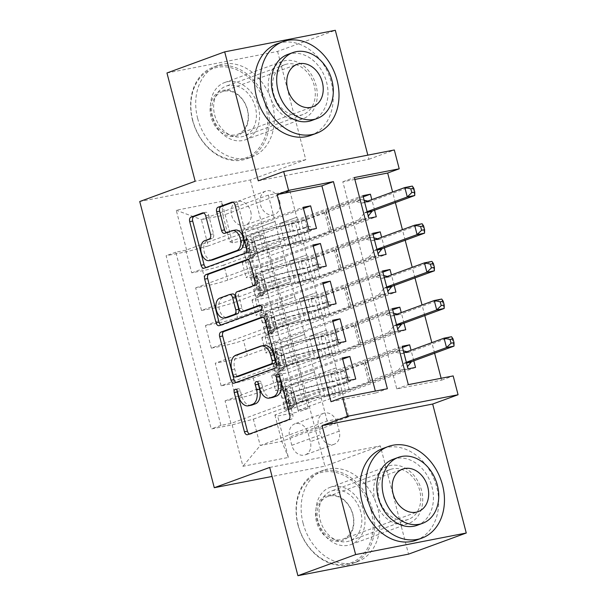 <?xml version="1.0" encoding="UTF-8"?>
<svg xmlns="http://www.w3.org/2000/svg" width="606" height="606" viewBox="0 0 606 606"><rect width="100%" height="100%" fill="white"/><g stroke="black" fill="none" stroke-linecap="round" stroke-linejoin="round"><path stroke-width="0.45" stroke-dasharray="3.03 2.27" d="M251.301 405.232A12.256 7.666 -101 0 1 241.703 395.854L240.377 390.772A2.682 1.674 -101 0 0 238.279 388.719A2.682 1.674 -101 0 0 238.12 388.764A2.682 1.674 -101 0 0 237.082 390.544M249.445 434.01A3.833 2.394 -101 0 0 250.437 434.138A3.833 2.394 -101 0 0 250.664 434.07L291.463 419.14A3.833 2.394 -101 0 0 292.774 414.618L282.54 375.341A2.682 1.674 -101 0 0 280.442 373.296A2.682 1.674 -101 0 0 280.283 373.334A2.682 1.674 -101 0 0 279.245 375.114M272.382 397.521A12.256 7.666 -101 0 1 262.784 388.143L261.459 383.06A2.682 1.674 -101 0 0 259.36 381.007A2.682 1.674 -101 0 0 259.201 381.053A2.682 1.674 -101 0 0 258.164 382.833M258.345 106.611A30.444 23.642 -110.1 0 1 245.483 139.751A30.444 23.642 -110.1 0 1 211.706 115.708A30.444 23.642 -110.1 0 1 224.561 82.567A30.444 23.642 -110.1 0 1 258.345 106.611M269.435 94.581A30.444 23.642 69.9 0 0 303.22 118.624A30.444 23.642 69.9 0 0 316.074 85.491A30.444 23.642 69.9 0 0 282.29 61.441A30.444 23.642 69.9 0 0 269.435 94.581M363.789 511.419A30.444 23.642 -110.1 0 1 350.927 544.559A30.444 23.642 -110.1 0 1 317.15 520.509A30.444 23.642 -110.1 0 1 330.005 487.375A30.444 23.642 -110.1 0 1 363.789 511.419M374.879 499.389A30.444 23.642 69.9 0 0 408.664 523.433A30.444 23.642 69.9 0 0 421.518 490.292A30.444 23.642 69.9 0 0 387.734 466.249A30.444 23.642 69.9 0 0 374.879 499.389M250.732 211.547A12.491 9.696 -110.1 0 1 245.46 225.144A12.491 9.696 -110.1 0 1 231.598 215.281A12.491 9.696 -110.1 0 1 236.87 201.684A12.491 9.696 -110.1 0 1 250.732 211.547M279.601 200.987A12.491 9.696 -110.1 0 1 274.321 214.585A12.491 9.696 -110.1 0 1 260.466 204.714A12.491 9.696 -110.1 0 1 265.739 191.125A12.491 9.696 -110.1 0 1 279.601 200.987M166.961 72.985L277.586 51.427L335.315 30.3M363.236 196.829L253.096 237.128L258.982 259.724L376.296 216.796M374.576 210.206L371.819 199.624M373.046 234.484L262.906 274.783L268.791 297.379L386.105 254.452M384.386 247.862L381.628 237.279M382.856 272.139L272.715 312.438L278.601 335.035L395.907 292.107M394.195 285.517L391.438 274.935M392.665 309.795L282.525 350.101L288.411 372.69L277.495 374.819A15.612 1.212 -14.6 0 1 271.624 375.372A15.612 1.212 -14.6 0 1 274.776 373.773L332.043 352.813L336.269 367.819L318.945 374.152L334.042 371.213L402.172 346.284M405.717 329.762L288.411 372.69M404.005 323.172L401.248 312.59M355.73 379.076L287.608 404.005L302.705 401.058L320.029 394.726L314.438 372.069L257.171 393.029A15.612 1.212 -14.6 0 1 235.976 398.74L225.061 400.869L230.947 423.458L348.261 380.53M225.061 400.869L342.375 357.941M314.438 372.069L310.514 357.01L253.247 377.962A15.612 1.212 -14.6 0 1 232.053 383.674L221.137 385.802L338.451 342.875M221.137 385.802L215.251 363.206L332.565 320.279M336.118 303.765L267.988 328.694L283.093 325.748L300.409 319.407L294.827 296.758L237.552 317.718A15.612 1.212 -14.6 0 1 216.357 323.43L205.442 325.551L211.327 348.147L328.641 305.219M205.442 325.551L322.756 282.623M326.308 266.11L258.179 291.031L273.283 288.092L290.6 281.752L285.017 259.103L227.742 280.055A15.612 1.212 -14.6 0 1 206.548 285.767L195.632 287.895L201.518 310.492L318.832 267.564M195.632 287.895L312.946 244.968M262.906 274.783L251.99 276.912A15.612 1.212 -14.6 0 1 246.119 277.465A15.612 1.212 -14.6 0 1 249.271 275.866L306.538 254.906L289.516 261.186L304.621 258.247L372.743 233.318M258.982 259.724L248.066 261.853A15.612 1.212 165.4 0 1 242.195 262.406A15.612 1.212 165.4 0 1 245.347 260.8L302.614 239.847L306.538 254.906M272.715 312.438L261.8 314.567A15.612 1.212 -14.6 0 1 255.929 315.128A15.612 1.212 -14.6 0 1 259.08 313.522L316.347 292.562L299.326 298.841L314.431 295.902L382.553 270.973M268.791 297.379L257.876 299.508A15.612 1.212 165.4 0 1 252.005 300.061A15.612 1.212 165.4 0 1 255.156 298.455L312.423 277.503L316.347 292.562M282.525 350.101L271.609 352.222A15.612 1.212 -14.6 0 1 265.739 352.783A15.612 1.212 -14.6 0 1 268.89 351.177L326.157 330.217L309.136 336.497L324.233 333.558L392.362 308.628M278.601 335.035L267.685 337.163A15.612 1.212 165.4 0 1 261.815 337.716A15.612 1.212 165.4 0 1 264.966 336.11L322.233 315.158L326.157 330.217M330.997 401.702L375.841 392.961L375.356 391.082M354.858 179.429L342.822 181.77L396.771 388.885L441.615 380.144L441.13 378.265M434.608 353.222L431.851 342.64M424.798 315.567L422.041 304.985M414.989 277.912L412.231 267.329M405.179 240.256L402.422 229.674M395.37 202.593L392.612 192.019M413.815 360.828L411.057 350.253M291.827 445.304L289.668 437.017A12.097 9.393 -110.1 0 1 294.781 423.852A12.097 9.393 -110.1 0 1 308.204 433.404L310.363 441.691A12.097 9.393 -110.1 0 1 305.257 454.856A12.097 9.393 -110.1 0 1 291.827 445.304L320.695 434.737L318.536 426.457A12.097 9.393 -110.1 0 1 323.649 413.284A12.097 9.393 -110.1 0 1 337.072 422.844L339.231 431.124A12.097 9.393 -110.1 0 1 334.118 444.296A12.097 9.393 -110.1 0 1 320.695 434.737M277.586 51.427L305.78 159.689L250.361 179.967L139.736 201.533M250.361 179.967L324.907 466.158L272.056 476.46M253.096 237.128L263.11 235.173L253.414 238.726L298.531 411.944L277.609 416.027L274.882 414.974L341.852 390.469L348.715 416.83L281.752 441.335L260.224 445.531L253.353 419.17L232.159 424.882L211.229 428.965L166.112 255.74L187.042 251.664L208.237 245.953L201.374 219.592L222.894 215.395L229.765 241.756L296.735 217.251L279.714 223.531L294.811 220.584L362.933 195.655M253.414 238.726L232.484 242.801L221.698 201.381L176.248 210.244L187.042 251.664M232.159 424.882L242.953 466.302L288.395 457.447L277.609 416.027M285.017 259.103L281.093 244.036L223.819 264.996L227.742 280.055M294.827 296.758L290.903 281.699L233.628 302.652L237.552 317.718M345.92 341.42L277.798 366.35L292.895 363.403L310.219 357.07L304.629 334.414L247.362 355.374A15.612 1.212 -14.6 0 1 226.167 361.085L215.251 363.206M304.629 334.414L300.705 319.354L243.438 340.307L247.362 355.374M402.475 347.45L292.334 387.757L281.419 389.885A15.612 1.212 -14.6 0 1 275.548 390.438A15.612 1.212 -14.6 0 1 278.699 388.832L335.966 367.872M230.947 423.458L220.932 425.412L175.808 252.194L185.83 250.24L303.136 207.313M223.819 264.996A15.612 1.212 165.4 0 1 202.624 270.708L191.708 272.836L185.83 250.24M201.518 310.492L212.433 308.363A15.612 1.212 165.4 0 0 233.628 302.652M211.327 348.147L222.243 346.018A15.612 1.212 165.4 0 0 243.438 340.307M263.11 235.173L308.234 408.399L298.22 410.345L292.334 387.757M316.499 228.447L248.377 253.376L263.474 250.437L280.79 244.097L268.337 195.087L289.865 190.89L222.894 215.395L221.698 201.381M289.865 190.89L296.735 217.251M274.882 414.974L281.752 441.335L288.395 457.447M348.715 416.83L327.195 421.026L260.224 445.531L242.953 466.302M327.195 421.026L320.324 394.665L253.353 419.17M258.285 180.83L368.91 159.272L367.834 155.136M368.91 159.272L394.309 149.977M441.615 380.144L453.167 375.917M269.708 467.438L380.333 445.88L408.527 554.142M380.333 445.88L324.907 466.158M268.337 195.087L201.374 219.592L176.248 210.244M275.207 221.448L208.237 245.953M302.614 239.847L297.031 217.19M312.423 277.503L306.841 254.846M322.233 315.158L316.65 292.501M332.043 352.813L326.46 330.164M341.852 390.469L336.269 367.819M375.841 392.961L387.385 388.734M396.771 388.885L408.315 384.659M342.822 181.77L354.366 177.55M342.148 390.408L324.831 396.748L339.928 393.809L334.042 371.213M324.831 396.748L318.945 374.152M415.527 367.418L298.22 410.345M308.234 408.399L298.531 411.944M339.928 393.809L408.05 368.88M220.932 425.412L211.229 428.965M342.678 359.108L281.722 381.409L296.819 378.47L314.143 372.129M302.705 401.058L296.819 378.47M287.608 404.005L281.722 381.409M191.708 272.836L309.022 229.909M332.346 352.753L315.022 359.093L309.136 336.497M315.022 359.093L330.118 356.146L324.233 333.558M330.118 356.146L398.248 331.224M332.868 321.453L271.912 343.753L287.017 340.814L304.333 334.474M292.895 363.403L287.017 340.814M277.798 366.35L271.912 343.753M283.093 325.748L277.207 303.151L294.524 296.819M267.988 328.694L262.103 306.098L277.207 303.151M323.059 283.79L262.103 306.098M322.536 315.097L305.212 321.438L320.309 318.491L388.438 293.562M320.309 318.491L314.431 295.902M305.212 321.438L299.326 298.841M273.283 288.092L267.397 265.496L284.714 259.163M258.179 291.031L252.301 268.443L267.397 265.496M313.249 246.134L252.301 268.443M312.726 277.442L295.402 283.782L310.507 280.836L378.629 255.906M310.507 280.836L304.621 258.247M295.402 283.782L289.516 261.186M263.474 250.437L257.588 227.841L274.904 221.501M248.377 253.376L242.491 230.788L257.588 227.841M175.808 252.194L166.112 255.74M303.439 208.479L242.491 230.788M302.917 239.787L285.6 246.127L300.697 243.18L368.819 218.251M229.765 241.756L232.484 242.801M300.697 243.18L294.811 220.584M285.6 246.127L279.714 223.531M305.78 159.689L195.162 181.247M236.014 382.447A3.833 2.394 -101 0 0 237.007 382.575A3.833 2.394 -101 0 0 237.234 382.507L278.033 367.577A3.833 2.394 -101 0 0 279.343 363.055L267.981 319.438A3.833 2.394 -101 0 0 264.981 316.506A3.833 2.394 -101 0 0 264.746 316.574L262.981 317.218M264.11 345.412A12.256 7.666 -101 0 0 263.375 345.617L238.893 354.578A12.256 7.666 -101 0 0 234.727 369.054L236.12 374.417A2.682 1.674 -101 0 0 238.052 376.485M248.013 259.739L249.778 259.095L247.256 259.588M244.703 311.075A3.833 2.394 -101 0 1 241.938 308.121L238.711 295.736A3.833 2.394 -101 0 1 240.021 291.206L256.565 285.153A3.833 2.394 -101 0 0 257.868 280.631L253.005 261.966A3.833 2.394 -101 0 0 250.005 259.035A3.833 2.394 -101 0 0 249.778 259.095M260.436 305.394L262.398 304.682L259.732 305.197M221.038 324.967A3.833 2.394 -101 0 0 222.031 325.096A3.833 2.394 -101 0 0 222.266 325.036L263.746 309.855A2.682 1.674 -101 0 0 264.686 306.818A2.682 1.674 -101 0 0 262.557 304.636A2.682 1.674 -101 0 0 262.398 304.682M232.545 293.963A3.833 2.394 -101 0 0 232.31 294.031L222.849 297.493A10.249 6.408 -101 0 0 219.243 309.105A10.249 6.408 -101 0 0 227.386 317.438M212.297 260.004A10.249 6.408 -101 0 1 204.154 251.672A10.249 6.408 -101 0 1 207.767 240.059L212.236 238.416A3.833 2.394 -101 0 0 213.547 233.893L208.684 215.228A3.833 2.394 -101 0 0 205.684 212.297A3.833 2.394 -101 0 0 205.449 212.358L203.684 213.009M235.242 230.06A10.249 6.408 -101 0 0 234.62 230.227L231.636 230.81M226.546 232.674A3.833 2.394 -101 0 0 227.538 232.802A3.833 2.394 -101 0 0 227.765 232.734L234.62 230.227M206.07 267.496A3.833 2.394 -101 0 0 207.063 267.625A3.833 2.394 -101 0 0 207.29 267.557L248.096 252.626A3.833 2.394 -101 0 0 249.399 248.104L238.037 204.487A3.833 2.394 -101 0 0 235.037 201.556A3.833 2.394 -101 0 0 234.81 201.616L233.037 202.268M290.797 393.196L293.796 392.097L286.843 389.499L283.835 390.597L290.797 393.196L293.743 404.497L288.744 409.429L291.744 408.33A5.272 0.409 -14.6 0 1 289.91 408.489A5.272 0.409 -14.6 0 1 290.001 408.376L294.766 405.119A24.785 1.924 -14.6 0 1 332.679 394.089L330.808 386.939A12.294 0.954 165.4 0 0 347.352 382.469L349.67 381.621A2.341 1.462 -101 0 0 350.465 378.856A2.341 1.462 -101 0 0 348.632 377.061A2.341 1.462 -101 0 0 348.495 377.106L346.177 377.947A12.294 0.954 -14.6 0 1 329.634 382.416L327.77 375.265A12.294 0.954 165.4 0 0 344.314 370.796L400.664 350.177L393.188 351.631L365.017 361.941L370.304 380.916A8.484 0.659 -14.6 0 1 370.372 380.969A8.484 0.659 -14.6 0 1 368.66 381.841L345.329 390.378A7.219 0.561 165.4 0 1 335.618 393.006A29.861 2.318 -14.6 0 0 289.941 406.285L285.184 409.542A10.34 0.803 -14.6 0 0 285.002 409.77L283.138 402.611A10.34 0.803 -14.6 0 1 283.32 402.392L288.077 399.127A29.861 2.318 -14.6 0 1 333.755 385.848L335.618 393.006M283.835 390.597A10.34 0.803 -14.6 0 1 280.101 390.938A10.34 0.803 -14.6 0 1 280.283 390.718L285.04 387.454A29.861 2.318 -14.6 0 1 330.709 374.175L332.573 381.333A7.219 0.561 165.4 0 0 342.292 378.705L344.602 377.864A2.341 1.462 79 0 1 344.746 377.818A2.341 1.462 79 0 1 346.579 379.614A2.341 1.462 79 0 1 345.784 382.378L343.466 383.227A7.219 0.561 -14.6 0 1 333.755 385.848M288.744 409.429A10.34 0.803 -14.6 0 1 285.002 409.77M332.679 394.089A12.294 0.954 165.4 0 0 349.215 389.62L405.573 369.001L407.474 366.653M369.925 380.773L398.097 370.463L405.573 369.001M286.843 389.499A5.272 0.409 -14.6 0 1 285.009 389.658A5.272 0.409 -14.6 0 1 285.1 389.544L289.857 386.287A24.785 1.924 -14.6 0 1 327.77 375.265M330.709 374.175A7.219 0.561 165.4 0 0 340.428 371.554L363.759 363.017A8.484 0.659 165.4 0 0 365.463 362.146A8.484 0.659 165.4 0 0 365.403 362.085L365.017 361.941M293.796 392.097L296.743 403.399L293.743 404.497M291.744 408.33L296.743 403.399M453.992 346.124L451.538 336.716L409.512 352.094A3.901 2.439 79 0 1 409.277 352.162A3.901 2.439 79 0 1 408.58 352.139L406.982 351.738M403.354 350.844L400.664 350.177M332.573 381.333A29.861 2.318 165.4 0 0 286.903 394.612L282.146 397.869A10.34 0.803 165.4 0 0 281.964 398.089A10.34 0.803 165.4 0 0 283.744 398.089C286.062 399.278 286.456 400.786 284.918 402.604A10.34 0.803 -14.6 0 1 283.138 402.611M330.808 386.939A24.785 1.924 165.4 0 0 292.903 397.96L288.138 401.217A5.272 0.409 165.4 0 0 288.047 401.331A5.272 0.409 165.4 0 0 288.244 401.392L284.918 402.604L288.244 401.392C289.312 399.74 288.918 398.233 287.07 396.869A5.272 0.409 -14.6 0 1 286.873 396.816A5.272 0.409 -14.6 0 1 286.964 396.703L291.721 393.438A24.785 1.924 -14.6 0 1 329.634 382.416M398.097 370.463L403.702 363.555A3.901 2.439 79 0 1 404.49 362.964L406.338 362.29M403.884 352.874L402.036 353.548A3.901 2.439 79 0 1 401.801 353.616A3.901 2.439 79 0 1 401.104 353.593L393.188 351.631M371.167 510.972A47.616 36.981 -110.1 0 1 346.662 564.019A47.616 36.981 -110.1 0 1 298.22 525.19A47.616 36.981 -110.1 0 1 322.725 472.135A47.616 36.981 -110.1 0 1 371.167 510.972M298.016 525.107A48.791 37.89 69.9 0 0 352.154 563.641A48.791 37.89 69.9 0 0 372.758 510.54A48.791 37.89 69.9 0 0 318.62 472.006A48.791 37.89 69.9 0 0 298.016 525.107M352.934 514.524A23.808 18.491 69.9 0 0 328.71 495.11A23.808 18.491 69.9 0 0 316.453 521.63A23.808 18.491 69.9 0 0 340.678 541.052A23.808 18.491 69.9 0 0 352.934 514.524M318.044 521.205A22.634 17.582 -110.1 0 1 327.611 496.564A22.634 17.582 -110.1 0 1 352.73 514.449A22.634 17.582 -110.1 0 1 343.163 539.082A22.634 17.582 -110.1 0 1 318.044 521.205M416.117 540.234A48.791 37.89 69.9 0 0 436.729 487.133A48.791 37.89 69.9 0 0 382.591 448.599M393.059 459.318A35.125 27.278 -110.1 0 1 432.033 487.057A35.125 27.278 -110.1 0 1 417.201 525.296M303.098 523.251A48.791 37.89 69.9 0 0 357.229 561.785A48.791 37.89 69.9 0 0 377.841 508.684A48.791 37.89 69.9 0 0 323.702 470.15A48.791 37.89 69.9 0 0 303.098 523.251M379.023 498.382A26.543 20.612 69.9 0 0 408.474 519.342A26.543 20.612 69.9 0 0 419.685 490.459A26.543 20.612 69.9 0 0 390.234 469.491A26.543 20.612 69.9 0 0 379.023 498.382M320.135 519.925A26.543 20.612 69.9 0 0 349.586 540.893A26.543 20.612 69.9 0 0 360.797 512.002A26.543 20.612 69.9 0 0 331.346 491.042A26.543 20.612 69.9 0 0 320.135 519.925M265.723 106.164A47.616 36.981 -110.1 0 1 241.218 159.211A47.616 36.981 -110.1 0 1 192.776 120.382A47.616 36.981 -110.1 0 1 217.281 67.334A47.616 36.981 -110.1 0 1 265.723 106.164M192.572 120.306A48.791 37.89 69.9 0 0 246.71 158.833A48.791 37.89 69.9 0 0 267.314 105.732A48.791 37.89 69.9 0 0 213.176 67.205A48.791 37.89 69.9 0 0 192.572 120.306M247.49 109.716A23.808 18.491 69.9 0 0 223.266 90.302A23.808 18.491 69.9 0 0 211.009 116.829A23.808 18.491 69.9 0 0 235.234 136.244A23.808 18.491 69.9 0 0 247.49 109.716M212.6 116.397A22.634 17.582 -110.1 0 1 222.167 91.756A22.634 17.582 -110.1 0 1 247.286 109.641A22.634 17.582 -110.1 0 1 237.719 134.274A22.634 17.582 -110.1 0 1 212.6 116.397M310.673 135.426A48.791 37.89 69.9 0 0 331.285 82.325A48.791 37.89 69.9 0 0 277.147 43.791M287.615 54.51A35.125 27.278 -110.1 0 1 326.589 82.257A35.125 27.278 -110.1 0 1 311.757 120.488M197.654 118.443A48.791 37.89 69.9 0 0 251.785 156.977A48.791 37.89 69.9 0 0 272.397 103.876A48.791 37.89 69.9 0 0 218.258 65.342A48.791 37.89 69.9 0 0 197.654 118.443M273.579 93.574A26.543 20.612 69.9 0 0 303.03 114.534A26.543 20.612 69.9 0 0 314.241 85.651A26.543 20.612 69.9 0 0 284.79 64.691A26.543 20.612 69.9 0 0 273.579 93.574M214.691 115.125A26.543 20.612 69.9 0 0 244.142 136.085A26.543 20.612 69.9 0 0 255.353 107.194A26.543 20.612 69.9 0 0 225.902 86.234A26.543 20.612 69.9 0 0 214.691 115.125M280.987 355.54L283.994 354.442L277.033 351.844L274.033 352.942L280.987 355.54L283.934 366.842L278.934 371.773L281.934 370.675A5.272 0.409 -14.6 0 1 280.101 370.834A5.272 0.409 -14.6 0 1 280.192 370.72L284.956 367.456A24.785 1.924 -14.6 0 1 322.869 356.434L321.006 349.283A12.294 0.954 165.4 0 0 337.542 344.814L339.86 343.966A2.341 1.462 -101 0 0 340.655 341.201A2.341 1.462 -101 0 0 338.822 339.405A2.341 1.462 -101 0 0 338.686 339.443L336.368 340.292A12.294 0.954 -14.6 0 1 319.824 344.761L317.961 337.61A12.294 0.954 165.4 0 0 334.504 333.141L390.855 312.522L383.378 313.976L355.207 324.286L360.494 343.261A8.484 0.659 -14.6 0 1 360.562 343.314A8.484 0.659 -14.6 0 1 358.85 344.185L335.519 352.722A7.219 0.561 165.4 0 1 325.808 355.351A29.861 2.318 -14.6 0 0 280.131 368.63L275.374 371.887A10.34 0.803 -14.6 0 0 275.192 372.107L273.329 364.956A10.34 0.803 -14.6 0 1 273.511 364.736L278.268 361.471A29.861 2.318 -14.6 0 1 323.945 348.192L325.808 355.351M274.033 352.942A10.34 0.803 -14.6 0 1 270.291 353.283A10.34 0.803 -14.6 0 1 270.473 353.063L275.23 349.798A29.861 2.318 -14.6 0 1 320.9 336.519L322.763 343.678A7.219 0.561 165.4 0 0 332.482 341.049L334.8 340.201A2.341 1.462 79 0 1 334.936 340.163A2.341 1.462 79 0 1 336.769 341.958A2.341 1.462 79 0 1 335.974 344.723L333.656 345.571A7.219 0.561 -14.6 0 1 323.945 348.192M278.934 371.773A10.34 0.803 -14.6 0 1 275.192 372.107M322.869 356.434A12.294 0.954 165.4 0 0 339.405 351.965L395.763 331.346L397.665 328.997M360.115 343.11L388.287 332.8L395.763 331.346M277.033 351.844A5.272 0.409 -14.6 0 1 275.2 352.003A5.272 0.409 -14.6 0 1 275.291 351.889L280.048 348.632A24.785 1.924 -14.6 0 1 317.961 337.61M320.9 336.519A7.219 0.561 165.4 0 0 330.618 333.898L353.949 325.361A8.484 0.659 165.4 0 0 355.654 324.49A8.484 0.659 165.4 0 0 355.593 324.43L355.207 324.286M283.994 354.442L286.933 365.744L283.934 366.842M281.934 370.675L286.933 365.744M444.183 308.469L441.729 299.053L399.702 314.438A3.901 2.439 79 0 1 399.468 314.499A3.901 2.439 79 0 1 398.771 314.476L397.172 314.082M393.544 313.188L390.855 312.522M322.763 343.678A29.861 2.318 165.4 0 0 277.094 356.957L272.336 360.214A10.34 0.803 165.4 0 0 272.155 360.434A10.34 0.803 165.4 0 0 273.935 360.426C276.253 361.623 276.647 363.13 275.109 364.948A10.34 0.803 -14.6 0 1 273.329 364.956M321.006 349.283A24.785 1.924 165.4 0 0 283.093 360.305L278.328 363.562A5.272 0.409 165.4 0 0 278.237 363.676A5.272 0.409 165.4 0 0 278.434 363.736L275.109 364.948L278.434 363.736C279.502 362.085 279.116 360.578 277.26 359.214A5.272 0.409 -14.6 0 1 277.063 359.153A5.272 0.409 -14.6 0 1 277.154 359.047L281.911 355.783A24.785 1.924 -14.6 0 1 319.824 344.761M388.287 332.8L393.892 325.892A3.901 2.439 79 0 1 394.68 325.308L396.529 324.634M394.074 315.218L392.226 315.893A3.901 2.439 79 0 1 391.991 315.961A3.901 2.439 79 0 1 391.294 315.938L383.378 313.976M271.177 317.885L274.185 316.786L267.397 314.249L264.224 315.287L271.177 317.885L274.124 329.187L269.125 334.111L272.132 333.012A5.272 0.409 -14.6 0 1 270.291 333.171A5.272 0.409 -14.6 0 1 270.39 333.058L275.147 329.8A24.785 1.924 -14.6 0 1 313.06 318.779L311.196 311.628A12.294 0.954 165.4 0 0 327.74 307.159L330.05 306.31A2.341 1.462 -101 0 0 330.846 303.545A2.341 1.462 -101 0 0 329.013 301.75A2.341 1.462 -101 0 0 328.876 301.788L326.558 302.636A12.294 0.954 -14.6 0 1 310.014 307.106L308.151 299.947A12.294 0.954 165.4 0 0 324.695 295.486L381.045 274.859L373.576 276.321L345.397 286.63L350.685 305.606A8.484 0.659 -14.6 0 1 350.753 305.659A8.484 0.659 -14.6 0 1 349.041 306.53L325.71 315.067A7.219 0.561 165.4 0 1 315.999 317.695A29.861 2.318 -14.6 0 0 270.329 330.974L265.564 334.232A10.34 0.803 -14.6 0 0 265.383 334.451L263.519 327.301A10.34 0.803 -14.6 0 1 263.701 327.073L268.466 323.816A29.861 2.318 -14.6 0 1 314.135 310.537L315.999 317.695M264.224 315.287A10.34 0.803 -14.6 0 1 260.482 315.628A10.34 0.803 -14.6 0 1 260.663 315.4L265.42 312.143A29.861 2.318 -14.6 0 1 311.09 298.864L312.954 306.022A7.219 0.561 165.4 0 0 322.672 303.394L324.99 302.545A2.341 1.462 79 0 1 325.127 302.508A2.341 1.462 79 0 1 326.96 304.303A2.341 1.462 79 0 1 326.164 307.068L323.846 307.916A7.219 0.561 -14.6 0 1 314.135 310.537M269.125 334.111A10.34 0.803 -14.6 0 1 265.383 334.451M313.06 318.779A12.294 0.954 165.4 0 0 329.603 314.309L385.954 293.69L387.855 291.342M350.306 305.454L378.477 295.145L385.954 293.69M267.223 314.188A5.272 0.409 -14.6 0 1 265.39 314.347A5.272 0.409 -14.6 0 1 265.481 314.234L270.246 310.976A24.785 1.924 -14.6 0 1 308.151 299.947M311.09 298.864A7.219 0.561 165.4 0 0 320.809 296.243L344.14 287.706A8.484 0.659 165.4 0 0 345.852 286.835A8.484 0.659 165.4 0 0 345.784 286.774L345.397 286.63M274.185 316.786L277.124 328.088L274.124 329.187M272.132 333.012L277.124 328.088M434.373 270.814L431.927 261.398L389.893 276.783A3.901 2.439 79 0 1 389.658 276.844A3.901 2.439 79 0 1 388.961 276.821L387.363 276.427M383.734 275.525L381.045 274.859M312.954 306.022A29.861 2.318 165.4 0 0 267.284 319.301L262.527 322.559A10.34 0.803 165.4 0 0 262.345 322.778A10.34 0.803 165.4 0 0 264.125 322.771C266.443 323.968 266.837 325.475 265.307 327.293A10.34 0.803 -14.6 0 1 263.519 327.301M311.196 311.628A24.785 1.924 165.4 0 0 273.283 322.65L268.526 325.907A5.272 0.409 165.4 0 0 268.428 326.02A5.272 0.409 165.4 0 0 268.625 326.073L265.307 327.293L268.625 326.073C269.693 324.43 269.306 322.922 267.451 321.559A5.272 0.409 -14.6 0 1 267.254 321.498A5.272 0.409 -14.6 0 1 267.344 321.385L272.109 318.127A24.785 1.924 -14.6 0 1 310.014 307.106M378.477 295.145L384.083 288.236A3.901 2.439 79 0 1 384.871 287.653L386.719 286.979M384.265 277.563L382.416 278.237A3.901 2.439 79 0 1 382.189 278.305A3.901 2.439 79 0 1 381.485 278.283L373.576 276.321M261.368 280.23L264.375 279.131L257.588 276.594L254.414 277.631L261.368 280.23L264.314 291.524L259.315 296.455L262.322 295.357A5.272 0.409 -14.6 0 1 260.489 295.516A5.272 0.409 -14.6 0 1 260.58 295.402L265.337 292.145A24.785 1.924 -14.6 0 1 303.25 281.123L301.387 273.965A12.294 0.954 165.4 0 0 317.93 269.503L320.241 268.655A2.341 1.462 -101 0 0 321.036 265.882A2.341 1.462 -101 0 0 319.203 264.095A2.341 1.462 -101 0 0 319.067 264.133L316.749 264.981A12.294 0.954 -14.6 0 1 300.205 269.45L298.341 262.292A12.294 0.954 165.4 0 0 314.885 257.823L371.236 237.204L363.767 238.666L335.588 248.975L340.883 267.95A8.484 0.659 -14.6 0 1 340.943 268.003A8.484 0.659 -14.6 0 1 339.231 268.875L315.908 277.412A7.219 0.561 165.4 0 1 306.189 280.033A29.861 2.318 -14.6 0 0 260.519 293.319L255.755 296.576A10.34 0.803 -14.6 0 0 255.573 296.796L253.709 289.645A10.34 0.803 -14.6 0 1 253.891 289.418L258.656 286.161A29.861 2.318 -14.6 0 1 304.326 272.882L306.189 280.033M254.414 277.631A10.34 0.803 -14.6 0 1 250.672 277.965A10.34 0.803 -14.6 0 1 250.854 277.745L255.611 274.488A29.861 2.318 -14.6 0 1 301.288 261.209L303.151 268.36A7.219 0.561 165.4 0 0 312.863 265.739L315.181 264.89A2.341 1.462 79 0 1 315.317 264.852A2.341 1.462 79 0 1 317.15 266.64A2.341 1.462 79 0 1 316.355 269.412L314.044 270.261A7.219 0.561 -14.6 0 1 304.326 272.882M259.315 296.455A10.34 0.803 -14.6 0 1 255.573 296.796M303.25 281.123A12.294 0.954 165.4 0 0 319.794 276.654L376.144 256.035L378.046 253.687M340.496 267.799L368.668 257.489L376.144 256.035M257.414 276.533A5.272 0.409 -14.6 0 1 255.58 276.692A5.272 0.409 -14.6 0 1 255.671 276.578L260.436 273.314A24.785 1.924 -14.6 0 1 298.341 262.292M301.288 261.209A7.219 0.561 165.4 0 0 310.999 258.58L334.33 250.043A8.484 0.659 165.4 0 0 336.042 249.172A8.484 0.659 165.4 0 0 335.974 249.119L335.588 248.975M264.375 279.131L267.314 290.425L264.314 291.524M262.322 295.357L267.314 290.425M424.564 233.159L422.117 223.743L380.083 239.12A3.901 2.439 79 0 1 379.848 239.188A3.901 2.439 79 0 1 379.151 239.165L377.553 238.772M373.932 237.87L371.236 237.204M303.151 268.36A29.861 2.318 165.4 0 0 257.474 281.638L252.717 284.903A10.34 0.803 165.4 0 0 252.535 285.123A10.34 0.803 165.4 0 0 254.315 285.115C256.633 286.312 257.027 287.82 255.497 289.638A10.34 0.803 -14.6 0 1 253.709 289.645M301.387 273.965A24.785 1.924 165.4 0 0 263.474 284.994L258.717 288.251A5.272 0.409 165.4 0 0 258.618 288.365A5.272 0.409 165.4 0 0 258.815 288.418L255.497 289.638L258.815 288.418C259.891 286.767 259.497 285.267 257.641 283.903A5.272 0.409 -14.6 0 1 257.444 283.843A5.272 0.409 -14.6 0 1 257.535 283.729L262.3 280.472A24.785 1.924 -14.6 0 1 300.205 269.45M368.668 257.489L374.273 250.581A3.901 2.439 79 0 1 375.061 249.998L376.909 249.316M374.455 239.908L372.614 240.582A3.901 2.439 79 0 1 372.379 240.643A3.901 2.439 79 0 1 371.675 240.627L363.767 238.666M251.566 242.574L254.565 241.476L247.778 238.938L244.604 239.976L251.566 242.574L254.505 253.869L249.505 258.8L252.513 257.701A5.272 0.409 -14.6 0 1 250.679 257.861A5.272 0.409 -14.6 0 1 250.77 257.747L255.527 254.49A24.785 1.924 -14.6 0 1 293.44 243.468L291.577 236.31A12.294 0.954 165.4 0 0 308.121 231.84L310.431 231A2.341 1.462 -101 0 0 311.234 228.227A2.341 1.462 -101 0 0 309.401 226.439A2.341 1.462 -101 0 0 309.257 226.477L306.939 227.326A12.294 0.954 -14.6 0 1 290.403 231.795L288.539 224.637A12.294 0.954 165.4 0 0 305.076 220.167L361.434 199.548L353.957 201.003L325.786 211.312L331.073 230.288A8.484 0.659 -14.6 0 1 331.134 230.348A8.484 0.659 -14.6 0 1 329.422 231.219L306.098 239.756A7.219 0.561 165.4 0 1 296.379 242.377A29.861 2.318 -14.6 0 0 250.71 255.656L245.945 258.921A10.34 0.803 -14.6 0 0 245.763 259.141L243.9 251.982A10.34 0.803 -14.6 0 1 244.082 251.763L248.846 248.505A29.861 2.318 -14.6 0 1 294.516 235.226L296.379 242.377M244.604 239.976A10.34 0.803 -14.6 0 1 240.862 240.309A10.34 0.803 -14.6 0 1 241.044 240.09L245.801 236.832A29.861 2.318 -14.6 0 1 291.478 223.553L293.342 230.704A7.219 0.561 165.4 0 0 303.053 228.083L305.371 227.235A2.341 1.462 79 0 1 305.507 227.197A2.341 1.462 79 0 1 307.34 228.985A2.341 1.462 79 0 1 306.545 231.757L304.235 232.598A7.219 0.561 -14.6 0 1 294.516 235.226M249.505 258.8A10.34 0.803 -14.6 0 1 245.763 259.141M293.44 243.468A12.294 0.954 165.4 0 0 309.984 238.999L366.335 218.38L368.236 216.031M330.687 230.144L358.858 219.834L366.335 218.38M247.604 238.878A5.272 0.409 -14.6 0 1 245.771 239.037A5.272 0.409 -14.6 0 1 245.862 238.923L250.626 235.658A24.785 1.924 -14.6 0 1 288.539 224.637M291.478 223.553A7.219 0.561 165.4 0 0 301.19 220.925L324.521 212.388A8.484 0.659 165.4 0 0 326.233 211.517A8.484 0.659 165.4 0 0 326.164 211.464L325.786 211.312M254.565 241.476L257.505 252.77L254.505 253.869M252.513 257.701L257.505 252.77M414.762 195.503L412.307 186.087L370.274 201.465A3.901 2.439 79 0 1 370.046 201.533A3.901 2.439 79 0 1 369.342 201.51L367.744 201.116M364.123 200.215L361.434 199.548M293.342 230.704A29.861 2.318 165.4 0 0 247.665 243.983L242.908 247.248A10.34 0.803 165.4 0 0 242.726 247.468A10.34 0.803 165.4 0 0 244.506 247.46C246.824 248.657 247.218 250.157 245.688 251.982A10.34 0.803 -14.6 0 1 243.9 251.982M291.577 236.31A24.785 1.924 165.4 0 0 253.664 247.331L248.907 250.596A5.272 0.409 165.4 0 0 248.816 250.71A5.272 0.409 165.4 0 0 249.005 250.763L245.688 251.982L249.005 250.763C250.081 249.111 249.687 247.604 247.831 246.248A5.272 0.409 -14.6 0 1 247.634 246.187A5.272 0.409 -14.6 0 1 247.725 246.074L252.49 242.817A24.785 1.924 -14.6 0 1 290.403 231.795M358.858 219.834L364.464 212.926A3.901 2.439 79 0 1 365.251 212.335L367.1 211.661M364.653 202.245L362.805 202.927A3.901 2.439 79 0 1 362.57 202.987A3.901 2.439 79 0 1 361.873 202.965L353.957 201.003M245.347 260.8L249.271 275.866M255.156 298.455L259.08 313.522M264.966 336.11L268.89 351.177M274.776 373.773L278.699 388.832M253.247 377.962L257.171 393.029M232.053 383.674L235.976 398.74M202.624 270.708L206.548 285.767M212.433 308.363L216.357 323.43M222.243 346.018L226.167 361.085M277.495 374.819L281.419 389.885M267.685 337.163L271.609 352.222M257.876 299.508L261.8 314.567M248.066 261.853L251.99 276.912M339.231 431.124L310.363 441.691M337.072 422.844L308.204 433.404M318.536 426.457L289.668 437.017M241.703 395.854L238.711 396.438M261.459 383.06L258.474 383.643M262.784 388.143L259.792 388.726M282.54 375.341L279.548 375.925M292.774 414.618L289.782 415.201M291.463 419.14L288.479 419.723M250.664 434.07L247.68 434.653M240.377 390.772L237.393 391.355M264.746 316.574L262.224 317.067M267.981 319.438L264.989 320.021M279.343 363.055L276.351 363.638M278.033 367.577L275.048 368.16M237.234 382.507L234.242 383.09M236.12 374.417L233.128 375M263.375 345.617L260.391 346.2M238.893 354.578L235.908 355.154M234.727 369.054L231.734 369.637M253.005 261.966L250.02 262.542M257.868 280.631L254.876 281.214M256.565 285.153L253.573 285.737M240.021 291.206L237.029 291.789M238.711 295.736L235.726 296.319M241.938 308.121L238.953 308.696M263.746 309.855L260.754 310.439M222.266 325.036L219.274 325.619M222.849 297.493L219.857 298.076M232.31 294.031L229.326 294.614M208.684 215.228L205.692 215.812M213.547 233.893L210.555 234.477M212.236 238.416L209.252 238.999M207.767 240.059L204.775 240.643M227.765 232.734L224.781 233.318M234.81 201.616L232.28 202.109M238.037 204.487L235.045 205.07M249.399 248.104L246.407 248.687M248.096 252.626L245.104 253.21M207.29 267.557L204.305 268.14M205.449 212.358L202.927 212.85M345.784 382.378L349.67 381.621M284.009 390.665L288.865 409.308M291.872 408.202L287.017 389.567M343.466 383.227L345.329 390.378M363.759 363.017L368.66 381.841M340.428 371.554L342.292 378.705M349.215 389.62L347.352 382.469M346.177 377.947L344.314 370.796M288.077 399.127L289.941 406.285M285.04 387.454L286.903 394.612M294.766 405.119L292.903 397.96M291.721 393.438L289.857 386.287M283.32 402.392L285.184 409.542M290.001 408.376L288.138 401.217M280.283 390.718L282.146 397.869M286.964 396.703L285.1 389.544M365.403 362.085L370.304 380.916M406.52 363.002L403.702 363.555M406.414 362.585L404.49 362.964M409.512 352.094L402.036 353.548M408.58 352.139L401.104 353.593M287.07 396.869L283.744 398.089M344.602 377.864L348.495 377.106M335.974 344.723L339.86 343.966M274.2 353.01L279.055 371.645M282.063 370.546L277.207 351.912M333.656 345.571L335.519 352.722M353.949 325.361L358.85 344.185M330.618 333.898L332.482 341.049M339.405 351.965L337.542 344.814M336.368 340.292L334.504 333.141M278.268 361.471L280.131 368.63M275.23 349.798L277.094 356.957M284.956 367.456L283.093 360.305M281.911 355.783L280.048 348.632M273.511 364.736L275.374 371.887M280.192 370.72L278.328 363.562M270.473 353.063L272.336 360.214M277.154 359.047L275.291 351.889M355.593 324.43L360.494 343.261M396.71 325.346L393.892 325.892M396.604 324.93L394.68 325.308M399.702 314.438L392.226 315.893M398.771 314.476L391.294 315.938M277.26 359.214L273.935 360.426M334.8 340.201L338.686 339.443M326.164 307.068L330.05 306.31M264.39 315.355L269.246 333.989M272.253 332.891L267.397 314.249M323.846 307.916L325.71 315.067M344.14 287.706L349.041 306.53M320.809 296.243L322.672 303.394M329.603 314.309L327.74 307.159M326.558 302.636L324.695 295.486M268.466 323.816L270.329 330.974M265.42 312.143L267.284 319.301M275.147 329.8L273.283 322.65M272.109 318.127L270.246 310.976M263.701 327.073L265.564 334.232M270.39 333.058L268.526 325.907M260.663 315.4L262.527 322.559M267.344 321.385L265.481 314.234M345.784 286.774L350.685 305.606M386.908 287.691L384.083 288.236M386.795 287.274L384.871 287.653M389.893 276.783L382.416 278.237M388.961 276.821L381.485 278.283M267.451 321.559L264.125 322.771M324.99 302.545L328.876 301.788M316.355 269.412L320.241 268.655M254.588 277.692L259.444 296.334M262.443 295.236L257.588 276.594M314.044 270.261L315.908 277.412M334.33 250.043L339.231 268.875M310.999 258.58L312.863 265.739M319.794 276.654L317.93 269.503M316.749 264.981L314.885 257.823M258.656 286.161L260.519 293.319M255.611 274.488L257.474 281.638M265.337 292.145L263.474 284.994M262.3 280.472L260.436 273.314M253.891 289.418L255.755 296.576M260.58 295.402L258.717 288.251M250.854 277.745L252.717 284.903M257.535 283.729L255.671 276.578M335.974 249.119L340.883 267.95M377.099 250.036L374.273 250.581M376.993 249.619L375.061 249.998M380.083 239.12L372.614 240.582M379.151 239.165L371.675 240.627M257.641 283.903L254.315 285.115M315.181 264.89L319.067 264.133M306.545 231.757L310.431 231M244.779 240.037L249.634 258.679M252.634 257.58L247.778 238.938M304.235 232.598L306.098 239.756M324.521 212.388L329.422 231.219M301.19 220.925L303.053 228.083M309.984 238.999L308.121 231.84M306.939 227.326L305.076 220.167M248.846 248.505L250.71 255.656M245.801 236.832L247.665 243.983M255.527 254.49L253.664 247.331M252.49 242.817L250.626 235.658M244.082 251.763L245.945 258.921M250.77 257.747L248.907 250.596M241.044 240.09L242.908 247.248M247.725 246.074L245.862 238.923M326.164 211.464L331.073 230.288M367.289 212.373L364.464 212.926M367.183 211.964L365.251 212.335M370.274 201.465L362.805 202.927M369.342 201.51L361.873 202.965M247.831 246.248L244.506 247.46M305.371 227.235L309.257 226.477M303.22 118.624L245.483 139.751M408.664 523.433L350.927 544.559M274.321 214.585L245.46 225.144M271.624 375.372L275.548 390.438M261.815 337.716L265.739 352.783M252.005 300.061L255.929 315.128M242.195 262.406L246.119 277.465M334.118 444.296L305.257 454.856M323.649 413.284L294.781 423.852M265.739 191.125L236.87 201.684M387.734 466.249L330.005 487.375M282.29 61.441L224.561 82.567M259.36 381.007L256.368 381.591M280.442 373.296L277.45 373.872M250.437 434.138L247.445 434.722M238.279 388.719L235.287 389.302M264.981 316.506L261.989 317.089M237.007 382.575L234.014 383.159M250.005 259.035L247.021 259.618M262.557 304.636L259.565 305.219M222.031 325.096L219.046 325.68M227.538 232.802L224.546 233.386M235.037 201.556L232.045 202.139M207.063 267.625L204.07 268.208M205.684 212.297L202.692 212.88M281.964 398.089L280.101 390.938M289.91 408.489L288.047 401.331M286.873 396.816L285.009 389.658M365.463 362.146L370.372 380.969M409.277 352.162L401.801 353.616M344.746 377.818L348.632 377.061M327.611 496.564L402.657 469.105M357.229 561.785L352.154 563.641M408.474 519.342L349.586 540.893M390.234 469.491L331.346 491.042M323.702 470.15L318.62 472.006M343.163 539.082L418.216 511.623M222.167 91.756L297.213 64.297M251.785 156.977L246.71 158.833M303.03 114.534L244.142 136.085M284.79 64.691L225.902 86.234M218.258 65.342L213.176 67.205M237.719 134.274L312.772 106.815M272.155 360.434L270.291 353.283M280.101 370.834L278.237 363.676M277.063 359.153L275.2 352.003M355.654 324.49L360.562 343.314M399.468 314.499L391.991 315.961M334.936 340.163L338.822 339.405M262.345 322.778L260.482 315.628M270.291 333.171L268.428 326.02M267.254 321.498L265.39 314.347M345.852 286.835L350.753 305.659M389.658 276.844L382.189 278.305M325.127 302.508L329.013 301.75M252.535 285.123L250.672 277.965M260.489 295.516L258.618 288.365M257.444 283.843L255.58 276.692M336.042 249.172L340.943 268.003M379.848 239.188L372.379 240.643M315.317 264.852L319.203 264.095M242.726 247.468L240.862 240.309M250.679 257.861L248.816 250.71M247.634 246.187L245.771 239.037M326.233 211.517L331.134 230.348M370.046 201.533L362.57 202.987M305.507 227.197L309.401 226.439"/><path stroke-width="0.91" d="M235.128 389.347A2.682 1.674 -101 0 0 234.219 392.514L244.445 431.79A3.833 2.394 -101 0 0 247.445 434.722A3.833 2.394 -101 0 0 247.68 434.653L288.479 419.723A3.833 2.394 -101 0 0 289.782 415.201L279.548 375.925A2.682 1.674 -101 0 0 277.45 373.872A2.682 1.674 -101 0 0 277.29 373.917A2.682 1.674 -101 0 0 276.381 377.091L277.7 382.174A12.256 7.666 -101 0 1 273.526 396.65L270.132 397.9A12.256 7.666 -101 0 1 269.39 398.104A12.256 7.666 -101 0 1 259.792 388.726L258.474 383.643A2.682 1.674 -101 0 0 256.368 381.591A2.682 1.674 -101 0 0 256.209 381.636A2.682 1.674 -101 0 0 255.3 384.802L256.618 389.885A12.256 7.666 -101 0 1 252.452 404.369L249.051 405.611A12.256 7.666 -101 0 1 248.316 405.815A12.256 7.666 -101 0 1 238.711 396.438L237.393 391.355A2.682 1.674 -101 0 0 235.287 389.302A2.682 1.674 -101 0 0 235.128 389.347M237.082 390.544A2.682 1.674 -101 0 0 237.204 391.93L247.437 431.207A3.833 2.394 -101 0 0 249.445 434.01M279.245 375.114A2.682 1.674 -101 0 0 279.366 376.508L280.692 381.591L277.7 382.174M258.164 382.833A2.682 1.674 -101 0 0 258.285 384.219L259.61 389.302L256.618 389.885M205.692 215.812A3.833 2.394 -101 0 0 202.692 212.88A3.833 2.394 -101 0 0 202.465 212.941L191.019 217.13A3.833 2.394 -101 0 0 189.708 221.66L201.071 265.276A3.833 2.394 -101 0 0 204.07 268.208A3.833 2.394 -101 0 0 204.305 268.14L245.104 253.21A3.833 2.394 -101 0 0 246.407 248.687L235.045 205.07A3.833 2.394 -101 0 0 232.045 202.139A3.833 2.394 -101 0 0 231.818 202.199L217.986 207.26A3.833 2.394 -101 0 0 216.683 211.789L221.546 230.454A3.833 2.394 -101 0 0 224.546 233.386A3.833 2.394 -101 0 0 224.781 233.318L231.636 230.81A10.249 6.408 -101 0 1 232.25 230.636A10.249 6.408 -101 0 1 240.393 238.976A10.249 6.408 -101 0 1 236.787 250.589L209.926 260.413A10.249 6.408 -101 0 1 209.312 260.588A10.249 6.408 -101 0 1 201.162 252.255A10.249 6.408 -101 0 1 204.775 240.643L209.252 238.999A3.833 2.394 -101 0 0 210.555 234.477L205.692 215.812M288.592 190.367L283.691 171.536L394.309 149.977L399.218 168.809L354.366 177.55L408.315 384.659L453.167 375.917L458.068 394.748L347.45 416.307L342.541 397.475L387.385 388.734L333.444 181.626L288.592 190.367L277.048 194.594L330.997 401.702L342.541 397.475M297.91 575.7L355.639 554.573L466.264 533.015L408.527 554.142L297.91 575.7L269.708 467.438L214.282 487.716L139.736 201.533L195.162 181.247L166.961 72.985L224.69 51.858L258.285 180.83L283.691 171.536M466.264 533.015L432.669 404.043L322.044 425.601L355.639 554.573M322.044 425.601L347.45 416.307M220.955 332.088A3.833 2.394 -101 0 0 219.652 336.61L231.015 380.227A3.833 2.394 -101 0 0 234.014 383.159A3.833 2.394 -101 0 0 234.242 383.09L275.048 368.16A3.833 2.394 -101 0 0 276.351 363.638L264.989 320.021A3.833 2.394 -101 0 0 261.989 317.089A3.833 2.394 -101 0 0 261.762 317.158L220.955 332.088L223.947 331.505A3.833 2.394 -101 0 0 222.644 336.027L234.007 379.644A3.833 2.394 -101 0 0 236.014 382.447M216.047 322.748L204.684 279.131A3.833 2.394 -101 0 1 205.987 274.609L246.786 259.679A3.833 2.394 -101 0 1 247.021 259.618A3.833 2.394 -101 0 1 250.02 262.542L254.876 281.214A3.833 2.394 -101 0 1 253.573 285.737L237.029 291.789A3.833 2.394 -101 0 0 235.726 296.319L238.953 308.696A3.833 2.394 -101 0 0 241.953 311.628A3.833 2.394 -101 0 0 242.18 311.567L259.406 305.265A2.682 1.674 -101 0 1 259.565 305.219A2.682 1.674 -101 0 1 261.701 307.401A2.682 1.674 -101 0 1 260.754 310.439L219.274 325.619A3.833 2.394 -101 0 1 219.046 325.68A3.833 2.394 -101 0 1 216.047 322.748L219.031 322.165L207.676 278.548L204.684 279.131M367.834 155.136L335.315 30.3L224.69 51.858M371.819 199.624L370.41 194.2L363.236 196.829M370.41 194.2L362.933 195.655L368.819 218.251L376.296 216.796L374.576 210.206M381.628 237.279L380.22 231.856L373.046 234.484M380.22 231.856L372.743 233.318L378.629 255.906L386.105 254.452L384.386 247.862M391.438 274.935L390.022 269.511L382.856 272.139M390.022 269.511L382.553 270.973L388.438 293.562L395.907 292.107L394.195 285.517M401.248 312.59L399.831 307.174L392.665 309.795M399.831 307.174L392.362 308.628L398.248 331.224L405.717 329.762L404.005 323.172M342.375 357.941L348.261 380.53L355.73 379.076L349.844 356.479L342.375 357.941M332.565 320.279L338.451 342.875L345.92 341.42L340.042 318.824L332.565 320.279M322.756 282.623L328.641 305.219L336.118 303.765L330.232 281.169L322.756 282.623M312.946 244.968L318.832 267.564L326.308 266.11L320.422 243.514L312.946 244.968M375.356 391.082L321.892 185.853L277.048 194.594M316.499 228.447L310.613 205.858L303.136 207.313L309.022 229.909L316.499 228.447M441.13 378.265L434.608 353.222M431.851 342.64L424.798 315.567M422.041 304.985L414.989 277.912M412.231 267.329L405.179 240.256M402.422 229.674L395.37 202.593M392.612 192.019L387.673 173.028L354.858 179.429M411.057 350.253L409.641 344.829L402.172 346.284L408.05 368.88L415.527 367.418L413.815 360.828M214.282 487.716L272.056 476.46M387.673 173.028L399.218 168.809M432.669 404.043L458.068 394.748M321.892 185.853L333.444 181.626M409.641 344.829L402.475 347.45M349.844 356.479L342.678 359.108M340.042 318.824L332.868 321.453M330.232 281.169L323.059 283.79M320.422 243.514L313.249 246.134M310.613 205.858L303.439 208.479M248.316 405.815L251.301 405.232A12.256 7.666 -101 0 0 252.035 405.028L249.051 405.611M259.61 389.302A12.256 7.666 -101 0 1 255.437 403.785L252.035 405.028M269.39 398.104L272.382 397.521A12.256 7.666 -101 0 0 273.117 397.316L270.132 397.9M280.692 381.591A12.256 7.666 -101 0 1 276.518 396.066L273.117 397.316M262.981 317.218L223.947 331.505M233.128 375A2.682 1.674 -101 0 0 235.226 377.053A2.682 1.674 -101 0 0 235.393 377.008L271.208 363.903A2.682 1.674 -101 0 0 272.117 360.729L270.723 355.374A12.256 7.666 -101 0 0 261.125 345.996A12.256 7.666 -101 0 0 260.391 346.2L235.908 355.154A12.256 7.666 -101 0 0 231.734 369.637L233.128 375M238.052 376.485A2.682 1.674 -101 0 0 238.219 376.47A2.682 1.674 -101 0 0 238.378 376.424L235.393 377.008M261.125 345.996L264.11 345.412A12.256 7.666 -101 0 1 273.707 354.79L275.109 360.153A2.682 1.674 -101 0 1 274.192 363.32L238.378 376.424M248.013 259.739L208.979 274.026A3.833 2.394 -101 0 0 207.676 278.548M244.703 311.075A3.833 2.394 -101 0 0 244.938 311.045A3.833 2.394 -101 0 0 245.172 310.984L260.436 305.394M219.857 298.076A10.249 6.408 -101 0 0 216.251 309.689A10.249 6.408 -101 0 0 224.394 318.021A10.249 6.408 -101 0 0 225.008 317.847L234.477 314.385A3.833 2.394 -101 0 0 235.779 309.863L232.552 297.478A3.833 2.394 -101 0 0 229.553 294.546A3.833 2.394 -101 0 0 229.326 294.614L219.857 298.076M224.394 318.021L227.386 317.438A10.249 6.408 -101 0 0 228 317.264L225.008 317.847M229.553 294.546L232.545 293.963A3.833 2.394 -101 0 1 235.545 296.895L238.764 309.28A3.833 2.394 -101 0 1 237.461 313.802L228 317.264M219.031 322.165A3.833 2.394 -101 0 0 221.038 324.967M209.312 260.588L212.297 260.004A10.249 6.408 -101 0 0 212.911 259.83L209.926 260.413M232.25 230.636L235.242 230.06A10.249 6.408 -101 0 1 243.385 238.393A10.249 6.408 -101 0 1 239.771 250.005L212.911 259.83M233.037 202.268L220.978 206.676A3.833 2.394 -101 0 0 219.675 211.206L224.538 229.871A3.833 2.394 -101 0 0 226.546 232.674M203.684 213.009L194.003 216.547A3.833 2.394 -101 0 0 192.7 221.076L204.063 264.693A3.833 2.394 -101 0 0 206.07 267.496M406.982 351.738L403.354 350.844M407.474 366.653L411.171 362.093A3.901 2.439 79 0 1 411.966 361.509L453.992 346.124L446.516 347.586L444.069 338.171L403.884 352.874M406.338 362.29L446.516 347.586L451.031 343.223L454.015 342.64L453.038 338.875L450.046 339.458L451.031 343.223M450.046 339.458L444.069 338.171L451.538 336.716L453.038 338.875M454.015 342.64L453.992 346.124M367.751 499.586A48.791 37.89 69.9 0 0 421.89 538.12A48.791 37.89 69.9 0 0 442.501 485.02A48.791 37.89 69.9 0 0 388.363 446.486A48.791 37.89 69.9 0 0 367.751 499.586M388.363 446.486L382.591 448.599A48.791 37.89 69.9 0 0 361.979 501.7A48.791 37.89 69.9 0 0 416.117 540.234L421.89 538.12M422.511 523.349L417.201 525.296A35.125 27.278 -110.1 0 1 378.22 497.549A35.125 27.278 -110.1 0 1 393.059 459.318L398.369 457.371A35.125 27.278 69.9 0 0 383.53 495.61A35.125 27.278 69.9 0 0 422.511 523.349A35.125 27.278 69.9 0 0 437.35 485.118A35.125 27.278 69.9 0 0 398.369 457.371M427.775 486.982A22.634 17.582 69.9 0 0 402.657 469.105A22.634 17.582 69.9 0 0 393.097 493.738A22.634 17.582 69.9 0 0 418.216 511.623A22.634 17.582 69.9 0 0 427.775 486.982M262.307 94.786A48.791 37.89 69.9 0 0 316.446 133.312A48.791 37.89 69.9 0 0 337.057 80.212A48.791 37.89 69.9 0 0 282.919 41.685A48.791 37.89 69.9 0 0 262.307 94.786M282.919 41.685L277.147 43.791A48.791 37.89 69.9 0 0 256.535 96.892A48.791 37.89 69.9 0 0 310.673 135.426L316.446 133.312M317.067 118.541L311.757 120.488A35.125 27.278 -110.1 0 1 272.776 92.741A35.125 27.278 -110.1 0 1 287.615 54.51L292.925 52.571A35.125 27.278 69.9 0 0 278.086 90.802A35.125 27.278 69.9 0 0 317.067 118.541A35.125 27.278 69.9 0 0 331.899 80.31A35.125 27.278 69.9 0 0 292.925 52.571M322.331 82.174A22.634 17.582 69.9 0 0 297.213 64.297A22.634 17.582 69.9 0 0 287.653 88.938A22.634 17.582 69.9 0 0 312.772 106.815A22.634 17.582 69.9 0 0 322.331 82.174M397.172 314.082L393.544 313.188M397.665 328.997L401.361 324.437A3.901 2.439 79 0 1 402.157 323.854L444.183 308.469L436.706 309.931L434.26 300.515L394.074 315.218M396.529 324.634L436.706 309.931L441.221 305.568L444.206 304.985L443.228 301.22L440.236 301.803L441.221 305.568M440.236 301.803L434.26 300.515L441.729 299.053L443.228 301.22M444.206 304.985L444.183 308.469M387.363 276.427L383.734 275.525M387.855 291.342L391.552 286.782A3.901 2.439 79 0 1 392.347 286.191L434.373 270.814L426.904 272.268L424.45 262.86L384.265 277.563M386.719 286.979L426.904 272.268L431.411 267.913L434.396 267.329L433.419 263.565L430.427 264.148L431.411 267.913M430.427 264.148L424.45 262.86L431.927 261.398L433.419 263.565M434.396 267.329L434.373 270.814M377.553 238.772L373.932 237.87M378.046 253.687L381.75 249.127A3.901 2.439 79 0 1 382.537 248.536L424.564 233.159L417.095 234.613L414.64 225.205L374.455 239.908M376.909 249.316L417.095 234.613L421.602 230.257L424.594 229.674L423.609 225.909L420.617 226.492L421.602 230.257M420.617 226.492L414.64 225.205L422.117 223.743L423.609 225.909M424.594 229.674L424.564 233.159M367.744 201.116L364.123 200.215M368.236 216.031L371.94 211.471A3.901 2.439 79 0 1 372.728 210.88L414.762 195.503L407.285 196.958L404.831 187.542L364.653 202.245M367.1 211.661L407.285 196.958L411.792 192.602L414.784 192.019L413.8 188.254L410.807 188.83L411.792 192.602M410.807 188.83L404.831 187.542L412.307 186.087L413.8 188.254M414.784 192.019L414.762 195.503M237.204 391.93L234.219 392.514M279.366 376.508L276.381 377.091M258.285 384.219L255.3 384.802M255.437 403.785L252.452 404.369M276.518 396.066L273.526 396.65M247.437 431.207L244.445 431.79M262.224 317.067L261.762 317.158M234.007 379.644L231.015 380.227M222.644 336.027L219.652 336.61M274.192 363.32L271.208 363.903M275.109 360.153L272.117 360.729M273.707 354.79L270.723 355.374M208.979 274.026L205.987 274.609M247.256 259.588L246.786 259.679M245.172 310.984L242.18 311.567M237.461 313.802L234.477 314.385M238.764 309.28L235.779 309.863M235.545 296.895L232.552 297.478M239.771 250.005L236.787 250.589M224.538 229.871L221.546 230.454M219.675 211.206L216.683 211.789M220.978 206.676L217.986 207.26M232.28 202.109L231.818 202.199M204.063 264.693L201.071 265.276M192.7 221.076L189.708 221.66M194.003 216.547L191.019 217.13M202.927 212.85L202.465 212.941M411.171 362.093L406.52 363.002M411.966 361.509L406.414 362.585M401.361 324.437L396.71 325.346M402.157 323.854L396.604 324.93M391.552 286.782L386.908 287.691M392.347 286.191L386.795 287.274M381.75 249.127L377.099 250.036M382.537 248.536L376.993 249.619M371.94 211.471L367.289 212.373M372.728 210.88L367.183 211.964M238.219 376.47L235.226 377.053M244.938 311.045L241.953 311.628"/></g></svg>
